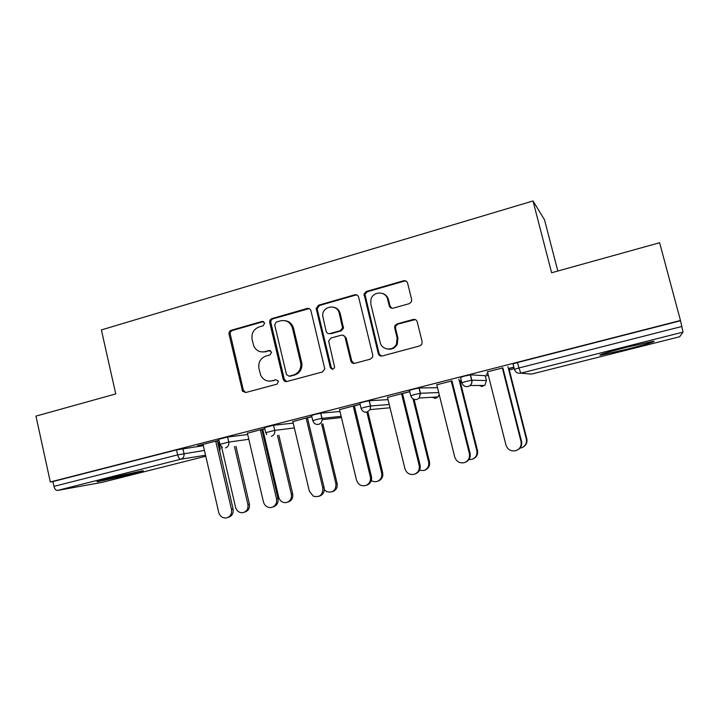 <?xml version="1.0" encoding="UTF-8"?>
<svg xmlns="http://www.w3.org/2000/svg" width="719" height="719" viewBox="0 0 719 719"><rect width="100%" height="100%" fill="white"/><g stroke="black" fill="none" stroke-linecap="round" stroke-linejoin="round"><path stroke-width="1.08" d="M264.709 323.011L262.138 321.411L231.185 330.3C229.487 330.992 228.768 332.295 229.028 334.227L242.564 391.235L245.754 392.52L276.986 384.153L278.496 381.232L275.943 379.74L271.872 380.836C266.848 381.78 263.109 379.884 260.664 375.147L258.966 368.64C258.094 362.421 260.44 358.215 266.003 356.031L270.065 354.907L271.611 352.139L269.023 350.513L264.969 351.645C259.82 352.634 256.063 350.665 253.69 345.758L252.117 339.584C251.255 333.382 253.591 329.167 259.128 326.938L263.172 325.788L264.709 323.011M263.585 321.546L232.453 330.47C230.754 331.153 230.035 332.457 230.305 334.38L243.355 390.156L245.7 392.529M270.317 350.584L264.969 351.645M626.357 347.349C608.598 351.825 595.521 355.851 601.255 355.015L627.274 349.173C644.377 344.877 658.649 340.572 652.744 341.417L626.357 347.349M108.596 478.27C98.737 480.795 95.178 481.928 97.919 481.667L131.559 474.252C141.517 471.709 145.157 470.559 142.47 470.792L108.596 478.27M409.273 303.661L411.448 301.791L411.663 299.508L407.592 283.097C406.909 281.192 405.579 280.41 403.593 280.769L366.384 291.465L364.039 294.008L378.257 353.577C378.922 355.492 380.234 356.291 382.193 355.977L419.752 345.92L421.711 344.482L422.161 341.777L417.209 321.833C416.526 319.91 415.187 319.119 413.191 319.452L397.086 323.901L394.893 325.824L394.704 328.017L397.131 337.84L396.457 344.095C393.275 351.447 381.744 350.225 380.216 342.442L370.842 304.2L370.878 299.697C372.685 291.006 385.95 290.755 387.667 299.437L389.24 305.818C389.914 307.732 391.235 308.514 393.203 308.172L409.273 303.661M50.321 481.982L35.95 416.112L115.75 393.931L101.388 329.922L533.004 200.96L551.626 272.753L659.62 242.734L680.462 320.485L50.321 481.982L52.9 481.559L53.952 486.377L177.656 454.875L176.523 449.887L52.9 481.559M310.95 310.77C310.311 308.9 309.044 308.136 307.175 308.469L271.935 318.598C270.191 319.299 269.454 320.629 269.724 322.57L283.169 379.246C283.834 381.043 285.066 381.798 286.872 381.501L322.427 371.984L324.799 368.964L310.95 310.77M318.517 305.216L354.728 294.808C356.651 294.466 357.945 295.239 358.61 297.127L372.766 355.06L372.649 357.073L370.42 359.132L354.692 363.338C352.768 363.652 351.474 362.852 350.818 360.956L345.129 337.535C344.473 335.647 343.188 334.865 341.273 335.189L331.001 338.029L328.628 341.031L334.623 367.211C333.31 369.737 331.863 369.827 330.282 367.499L316.153 308.469L318.517 305.216L319.542 305.458L355.644 295.096L354.728 294.808M557.827 271.036L544.517 219.798L533.004 200.96M101.801 482.431L205.787 456.214L101.801 482.431L57.484 490.43C55.884 490.439 54.707 489.091 53.952 486.377M680.462 320.485L683.041 332.106L679.662 336.744L531.431 374.114L679.662 336.744M514.22 368.676L509.277 369.934M488.336 375.273L485.289 376.046M461.67 382.059L460.43 382.373M263.522 432.541L262.579 432.784M219.762 443.695L219.232 443.83M197.671 445.744L218.98 440.298M219.439 442.275L217.767 442.706M217.812 442.877L219.484 442.455M197.716 445.942L203.1 444.558M215.754 441.322L219.025 440.486M461.823 382.679L460.502 377.394L464.6 376.073L470.478 374.833L485.199 375.695M514.382 369.314L513.015 363.94L517.518 362.52L518.911 367.975L681.801 326.498M680.282 320.809L517.518 362.52M176.523 449.887L203.351 445.663M217.983 443.623L219.169 443.569M460.106 381.061L461.337 380.746M461.292 380.558L459.378 381.043M436.784 384.791L451.262 381.088M361.073 408.284L359.842 403.17L363.212 402.047L369.171 400.762L388.035 399.638M339.53 409.668L360.084 404.195M353.227 406.163L360.138 404.393M265.715 432.532L264.547 427.571L273.544 425.28L293.199 423.114M262.291 431.535L263.226 431.292M263.19 431.112L262.246 431.355M247.381 433.233L264.79 428.578M260.377 429.908L264.835 428.776M219.879 444.198L218.747 439.291L227.599 437.044L247.678 434.51M292.84 421.604L311.812 416.544M306.177 418.197L311.857 416.741M312.774 420.561L311.57 415.537L314.616 414.504L320.755 413.182L339.961 411.475M387.487 397.4L409.731 391.576M401.57 393.796L409.767 391.702M410.738 395.657L409.462 390.462L413.191 389.249L418.997 387.99L437.503 387.685M487.464 371.831L502.347 368.02M487.949 373.754L486.26 374.186L487.994 373.943M508.935 368.595L513.878 367.337M513.833 367.148L508.396 368.532M262.336 351.977L266.138 351.744M269.984 381.142L271.872 380.836M275.943 379.74L273.022 380.845M309.161 308.595L273.085 318.796C271.351 319.497 270.614 320.818 270.883 322.768L284.266 379.165L286.656 381.555M276.231 322.049L274.676 324.826L286.486 374.554L289.101 376.199L293.442 375.03C298.601 373.161 301.072 369.35 300.848 363.589L292.471 328.17C290.431 322.229 286.45 319.775 280.536 320.818L276.231 322.049M285.272 320.719C289.532 321.429 292.3 323.972 293.568 328.349L301.926 363.652C302.142 369.395 299.679 373.197 294.538 375.057L290.215 376.226M356.939 295.006L355.644 295.096M343.053 335.234L346.082 337.687L351.744 361.028L354.134 363.437M319.542 305.458L317.187 308.712L317.286 309.485L331.27 367.553L332.807 369.198M339.26 313.322C337.355 303.652 322.463 305.719 322.642 315.56L326.102 331.234C326.75 333.113 328.026 333.895 329.922 333.571L340.195 330.713L342.559 327.945L339.26 313.322L340.222 313.547C339.224 310.078 337.04 307.957 333.661 307.193M329.14 333.679L329.922 333.571M340.222 313.547L343.511 328.125L341.157 330.884L330.911 333.733M382.598 293.487C385.636 294.475 387.595 296.552 388.485 299.706L390.058 306.069L391.846 308.253M387.838 349.092C391.999 349.605 395.135 347.987 397.256 344.221L397.922 337.993L397.131 337.84M415.294 319.587L397.877 324.089L395.693 326.013L395.513 328.197L397.922 337.993M406.127 281.093L404.375 281.102L367.274 291.761L364.928 294.296L379.111 353.676L381.465 356.085M221.596 446.948L235.571 507.353C236.767 511.11 239.184 512.881 242.833 512.683C246.761 511.586 248.459 508.845 247.902 504.459L249.376 504.019C249.924 508.315 248.289 511.038 244.46 512.189M247.902 504.459L234.448 446.553M249.376 504.019L235.958 446.319M203.055 444.369L218.72 512.422C219.951 516.332 222.459 518.183 226.233 517.977C230.314 516.844 232.066 513.995 231.491 509.429L233.091 508.944C233.657 513.438 231.949 516.269 227.959 517.446M217.354 440.918L233.091 508.944M215.709 441.133L231.491 509.429M262.759 429.306L278.711 497.224C279.844 500.846 282.199 502.653 285.758 502.644C290.036 501.7 291.905 498.905 291.357 494.259L292.678 493.845C293.253 498.105 291.626 500.864 287.798 502.096M291.357 494.259L277.489 435.444M292.678 493.845L278.864 435.256M324.296 489.639L326.803 491.679C333.005 493.018 336.043 490.394 335.926 483.788L337.103 483.411C337.696 487.635 336.088 490.412 332.268 491.751M335.926 483.788L321.618 423.985M337.103 483.411L322.84 423.833M371.328 480.508C373.413 481.847 375.588 482.063 377.834 481.155C381.016 479.447 382.292 476.742 381.663 473.048L382.679 472.707C383.299 476.391 382.032 479.079 378.859 480.777L378.023 481.083M381.663 473.048L366.87 412.122M382.679 472.707L367.93 412.005M419.474 470.37L424.057 470.487C427.733 468.905 429.252 466.083 428.605 462.02L429.45 461.715C430.088 465.768 428.578 468.581 424.911 470.145L424.767 470.199M428.605 462.02L413.048 398.892M429.45 461.715L414.081 399.378M468.941 459.567L471.934 459.351C475.843 457.805 477.47 454.92 476.814 450.696L477.479 450.436C478.135 454.399 476.679 457.212 473.102 458.893M476.814 450.696L458.893 379.138M477.479 450.436L460.061 380.872M247.336 433.045L263.433 501.934C264.61 505.709 267.046 507.587 270.739 507.587C275.179 506.616 277.112 503.704 276.545 498.86L277.983 498.411C278.577 502.869 276.878 505.736 272.887 507.012M261.824 429.54L277.983 498.411M260.323 429.719L276.545 498.86M292.795 421.415L309.341 491.167L313.34 496.218C319.775 497.629 322.93 494.888 322.813 488.003L324.089 487.599C324.7 492.021 323.02 494.915 319.038 496.29M307.471 417.865L324.089 487.599M306.132 418L322.813 488.003M339.476 409.471L356.498 480.103C358.314 484.948 361.603 486.682 366.357 485.307C369.656 483.536 370.986 480.723 370.339 476.859L371.435 476.49C372.083 480.337 370.761 483.141 367.472 484.903L366.6 485.226M354.341 405.876L371.435 476.49M353.182 405.965L370.339 476.859M387.442 397.194L404.95 468.743C406.612 473.336 409.776 475.169 414.432 474.234C418.26 472.599 419.842 469.651 419.168 465.409L420.085 465.076C420.759 469.309 419.177 472.239 415.366 473.866L415.178 473.947M394.704 328.017L395.495 328.116M395.423 327.1L395.198 325.258M388.044 299.562L387.244 296.893M402.505 393.563L420.085 465.076M401.526 393.599L419.168 465.409M436.73 384.584L454.75 457.059C456.412 461.616 459.585 463.485 464.294 462.659C468.366 461.05 470.064 458.039 469.372 453.626L470.1 453.347C470.783 457.491 469.264 460.439 465.526 462.182M451.999 380.899L470.1 453.347M451.208 380.881L469.372 453.626M519.918 448.117L521.212 447.883C525.301 446.328 527 443.389 526.326 439.066L526.802 438.851C527.476 442.58 526.164 445.367 522.866 447.2M526.326 439.066L507.902 366.6M526.802 438.851L508.89 368.407M487.41 371.624L505.96 445.052C507.641 449.618 510.876 451.514 515.676 450.732C519.936 449.114 521.706 446.041 521.005 441.52L521.518 441.277C522.228 445.187 520.853 448.099 517.401 450.013M502.887 367.885L521.518 441.277M502.293 367.813L521.005 441.52M263.316 321.609L262.138 321.411M270.182 350.62L269.023 350.513M205.553 455.226L180.82 459.216L57.484 490.43M182.86 448.503L184.001 453.473C184.388 456.367 183.327 458.282 180.82 459.216C179.489 459.144 178.438 457.688 177.656 454.875L204.448 450.409M683.041 332.106L520.835 373.161L528.195 373.826M518.911 367.975L520.835 373.161C517.635 373.637 515.487 372.379 514.4 369.368L518.911 367.975M219.043 448.225L220.023 448.072L218.962 443.488M220.23 448.144L219.717 451.119M227.599 437.044L228.768 442.077L219.915 444.315L222.315 447.434M225.505 447.91C228.076 446.957 229.163 445.016 228.768 442.077L248.801 439.3M273.544 425.28L274.748 430.375L294.341 427.94M320.755 413.182L321.986 418.35L341.13 416.337M369.269 400.753L370.546 405.983L389.231 404.509M419.159 387.981L420.471 393.275L438.716 392.547M470.478 374.833L471.835 380.207L486.43 380.549L485.19 375.633M271.396 436.289C274.038 435.319 275.161 433.341 274.748 430.375L265.742 432.658L266.713 434.582M315.848 419.68L312.801 420.687C313.781 423.545 315.695 424.767 318.544 424.363C320.746 423.644 321.941 422.089 322.13 419.671L321.95 418.35L315.848 419.68M364.488 407.296L361.1 408.392C362.106 411.286 364.075 412.517 367.005 412.095L370.114 409.605L370.546 405.983L364.488 407.296M414.504 394.56L410.765 395.747C411.798 398.686 413.82 399.926 416.84 399.485L419.267 398.029L420.471 393.275L414.504 394.56M434.411 398.317L435.804 398.218L431.742 397.274M435.804 398.218L438.042 396.888L439.21 394.569M465.957 381.465L461.841 382.751C462.901 385.717 464.986 386.975 468.087 386.507L470.037 385.537C471.673 384.117 472.266 382.337 471.835 380.207L465.957 381.465M481.065 386.346L482.988 386.328L478.944 385.483M486.439 380.603L484.786 385.438L470.037 385.537C471.583 384.126 472.113 382.355 471.61 380.216L470.262 374.842M243.355 390.156L242.114 390.174M230.305 334.38L229.028 334.227M232.453 330.47L231.185 330.3M284.266 379.165L283.142 379.147M270.883 322.768L269.724 322.57M273.085 318.796L271.935 318.598M308.226 308.712L307.175 308.469M294.538 375.057L293.442 375.03M301.701 362.367L300.623 362.304M293.568 328.349L292.471 328.17M351.744 361.028L350.818 360.956M346.082 337.687L345.129 337.535M331.27 367.553L330.282 367.499M317.286 309.485L316.252 309.251M341.157 330.884L340.195 330.713M343.448 326.839L342.496 326.66M390.058 306.069L389.24 305.818M388.485 299.706L387.667 299.437M397.877 324.089L397.086 323.901M413.937 319.667L413.191 319.452M379.111 353.676L378.257 353.577M364.946 295.851L364.057 295.563M367.274 291.761L366.384 291.465M404.375 281.102L403.593 280.769M219.142 443.47L220.203 448.054L219.771 451.352M341.426 417.559L322.13 419.671L320.719 413.191M390.031 407.772L370.114 409.605L370.438 406.001L369.171 400.762M435.867 398.209L438.042 396.888L419.267 398.029L420.309 393.293L418.997 387.99M528.519 373.853L531.431 374.114M243.804 391.208L242.564 391.235M284.293 379.264L283.169 379.246M301.926 363.652L300.848 363.589M343.511 328.125L342.559 327.945M317.187 308.712L316.153 308.469M397.256 344.221L396.457 344.095M395.693 326.013L394.893 325.824M364.928 294.296L364.039 294.008M378.859 480.777L377.834 481.155M366.357 485.307L367.472 484.903"/></g></svg>
